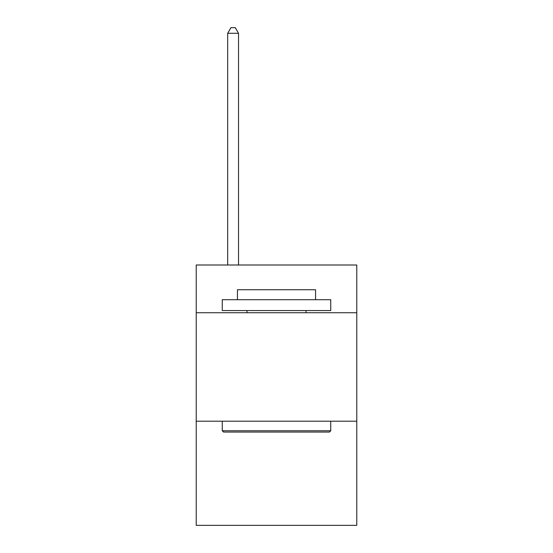 <?xml version="1.0" encoding="UTF-8"?>
<svg xmlns="http://www.w3.org/2000/svg" width="553" height="553" viewBox="0 0 553 553"><rect width="100%" height="100%" fill="white"/><g stroke="black" fill="none" stroke-linecap="round" stroke-linejoin="round"><path stroke-width="0.83" d="M356.775 312.728L356.775 265.005L196.225 265.005L196.225 312.728L356.775 312.728L356.775 525.35L196.225 525.35L196.225 312.728M356.775 421.213L196.225 421.213M223.564 432.059L222.258 430.759L330.742 430.759L329.436 432.059L223.564 432.059M330.742 299.712L330.742 310.565L222.258 310.565L222.258 299.712L330.742 299.712M237.444 299.712L237.444 289.737L315.556 289.737L315.556 299.712M330.742 421.213L330.742 430.759M222.258 421.213L222.258 430.759M306.009 310.565L306.009 312.728M246.991 310.565L246.991 312.728M238.53 265.005L238.53 33.291L227.684 33.291L227.684 265.005M227.684 33.291L230.94 27.65L235.281 27.65L238.53 33.291"/></g></svg>
